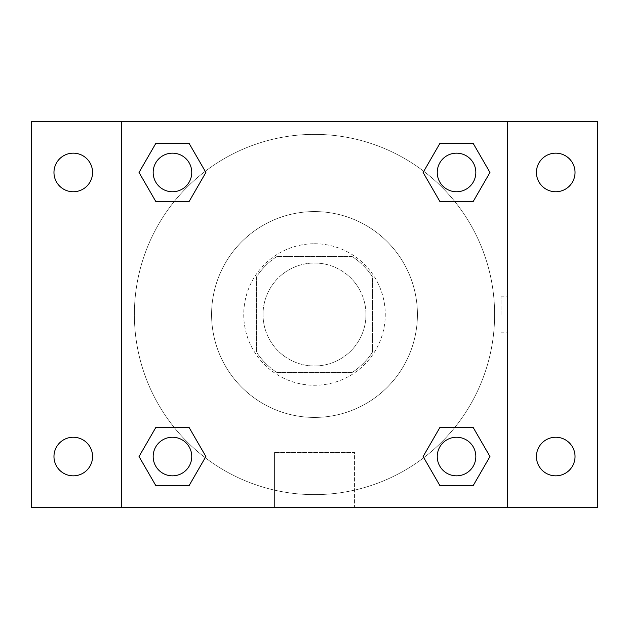 <?xml version="1.0" encoding="UTF-8"?>
<svg xmlns="http://www.w3.org/2000/svg" width="629" height="629" viewBox="0 0 629 629"><rect width="100%" height="100%" fill="white"/><g stroke="black" fill="none" stroke-linecap="round" stroke-linejoin="round"><path stroke-width="0.47" stroke-dasharray="3.15 2.36" d="M365.96 314.5A51.46 51.46 0 0 0 288.766 269.927A51.46 51.46 0 0 0 288.766 359.073A51.46 51.46 0 0 0 365.96 314.5A51.46 51.46 0 0 0 288.766 269.927A51.46 51.46 0 0 0 288.766 359.073A51.46 51.46 0 0 0 365.96 314.5M352.248 372.399L276.752 372.399A69.119 69.119 0 0 1 256.601 352.248L256.601 276.752A69.119 69.119 0 0 1 276.752 256.601L352.248 256.601A69.119 69.119 0 0 1 372.399 276.752L372.399 352.248A69.119 69.119 0 0 1 352.248 372.399L276.752 372.399A69.119 69.119 0 0 1 256.601 352.248L256.601 276.752A69.119 69.119 0 0 1 276.752 256.601L352.248 256.601A69.119 69.119 0 0 1 372.399 276.752L372.399 352.248A69.119 69.119 0 0 1 352.248 372.399M314.5 243.738A70.763 70.763 0 0 1 375.78 349.881A70.763 70.763 0 0 1 253.22 349.881A70.763 70.763 0 0 1 314.5 243.738A70.763 70.763 0 0 0 243.738 314.5A70.763 70.763 0 0 0 314.5 385.262A70.763 70.763 0 0 0 385.262 314.5A70.763 70.763 0 0 0 314.5 243.738M417.428 314.5A102.928 102.928 0 0 0 263.04 225.363A102.928 102.928 0 0 0 263.04 403.637A102.928 102.928 0 0 0 417.428 314.5A102.928 102.928 0 0 0 263.04 225.363A102.928 102.928 0 0 0 263.04 403.637A102.928 102.928 0 0 0 417.428 314.5M73.263 475.839A19.302 19.302 0 0 0 89.978 446.889A19.302 19.302 0 0 0 56.547 446.889A19.302 19.302 0 0 0 73.263 475.839M555.737 475.839A19.302 19.302 0 0 0 572.453 446.889A19.302 19.302 0 0 0 539.022 446.889A19.302 19.302 0 0 0 555.737 475.839M555.737 191.759A19.302 19.302 0 0 0 572.453 162.809A19.302 19.302 0 0 0 539.022 162.809A19.302 19.302 0 0 0 555.737 191.759M73.263 191.759A19.302 19.302 0 0 0 89.978 162.809A19.302 19.302 0 0 0 56.547 162.809A19.302 19.302 0 0 0 73.263 191.759M31.45 121.515L597.55 121.515L597.55 507.485L31.45 507.485L31.45 121.515M121.515 121.515L507.485 121.515L507.485 507.485L121.515 507.485L121.515 121.515L507.485 121.515L507.485 507.485L121.515 507.485L121.515 121.515L121.515 507.485M332.191 121.515L296.809 121.523L332.191 121.515M354.559 507.485L274.441 507.485L354.559 507.485L274.441 507.485L354.559 507.485L354.559 452.526L274.441 452.526L354.559 452.526L274.441 452.526L354.559 452.526L354.559 507.485M494.622 314.5A180.122 180.122 0 0 0 224.435 158.508A180.122 180.122 0 0 0 224.435 470.492A180.122 180.122 0 0 0 494.622 314.5A180.122 180.122 0 0 0 224.435 158.508A180.122 180.122 0 0 0 224.435 470.492A180.122 180.122 0 0 0 494.622 314.5M191.759 456.536A19.302 19.302 0 0 0 162.809 439.828A19.302 19.302 0 0 0 162.809 473.252A19.302 19.302 0 0 0 191.759 456.536A19.302 19.302 0 0 0 162.809 439.828A19.302 19.302 0 0 0 162.809 473.252A19.302 19.302 0 0 0 191.759 456.536A19.302 19.302 0 0 0 162.809 439.828A19.302 19.302 0 0 0 162.809 473.252A19.302 19.302 0 0 0 191.759 456.536M475.839 172.464A19.302 19.302 0 0 0 446.889 155.748A19.302 19.302 0 0 0 446.889 189.172A19.302 19.302 0 0 0 475.839 172.464A19.302 19.302 0 0 0 446.889 155.748A19.302 19.302 0 0 0 446.889 189.172A19.302 19.302 0 0 0 475.839 172.464A19.302 19.302 0 0 0 446.889 155.748A19.302 19.302 0 0 0 446.889 189.172A19.302 19.302 0 0 0 475.839 172.464M191.759 172.464A19.302 19.302 0 0 0 162.809 155.748A19.302 19.302 0 0 0 162.809 189.172A19.302 19.302 0 0 0 191.759 172.464A19.302 19.302 0 0 0 162.809 155.748A19.302 19.302 0 0 0 162.809 189.172A19.302 19.302 0 0 0 191.759 172.464A19.302 19.302 0 0 0 162.809 155.748A19.302 19.302 0 0 0 162.809 189.172A19.302 19.302 0 0 0 191.759 172.464M437.241 456.536A19.302 19.302 0 0 1 466.191 439.828A19.302 19.302 0 0 1 466.191 473.252A19.302 19.302 0 0 1 437.241 456.536A19.302 19.302 0 0 1 466.191 439.828A19.302 19.302 0 0 1 466.191 473.252A19.302 19.302 0 0 1 437.241 456.536M121.515 314.5L121.515 296.809L121.523 314.5M507.485 314.5L507.485 296.809L507.477 314.5M501.006 314.5L501.006 296.809L501.006 314.5M507.485 121.515L507.485 507.485M155.748 485.486L139.033 456.536L155.748 427.594L139.033 456.536L155.748 485.486M189.172 427.594L205.887 456.536L189.172 485.486L205.887 456.536L189.172 427.594M439.828 201.406L423.113 172.464L439.828 143.514L423.113 172.464L439.828 201.406M473.252 143.514L489.967 172.464L473.252 201.406L489.967 172.464L473.252 143.514M155.748 201.406L139.033 172.464L155.748 143.514L139.033 172.464L155.748 201.406M189.172 143.514L205.887 172.464L189.172 201.406L205.887 172.464L189.172 143.514M439.828 485.486L423.113 456.536L439.828 427.594L423.113 456.536L439.828 485.486M473.252 427.594L489.967 456.536L473.252 485.486L489.967 456.536L473.252 427.594M475.839 456.536A19.302 19.302 0 0 0 446.889 439.828A19.302 19.302 0 0 0 446.889 473.252A19.302 19.302 0 0 0 475.839 456.536M501.006 332.191L507.485 332.191M501.006 296.809L507.485 296.809M274.441 452.526L274.441 507.485L274.441 452.526"/><path stroke-width="0.94" d="M31.45 121.515L597.55 121.515L597.55 507.485L31.45 507.485L31.45 121.515M555.737 153.162A19.302 19.302 0 0 1 575.032 172.464A19.302 19.302 0 0 1 555.737 191.759A19.302 19.302 0 0 1 536.435 172.464A19.302 19.302 0 0 1 555.737 153.162M555.737 437.241A19.302 19.302 0 0 1 575.032 456.536A19.302 19.302 0 0 1 555.737 475.839A19.302 19.302 0 0 1 536.435 456.536A19.302 19.302 0 0 1 555.737 437.241M73.263 437.241A19.302 19.302 0 0 1 92.565 456.536A19.302 19.302 0 0 1 73.263 475.839A19.302 19.302 0 0 1 53.968 456.536A19.302 19.302 0 0 1 73.263 437.241M73.263 153.162A19.302 19.302 0 0 1 92.565 172.464A19.302 19.302 0 0 1 73.263 191.759A19.302 19.302 0 0 1 53.968 172.464A19.302 19.302 0 0 1 73.263 153.162M155.748 427.594L189.172 427.594L205.887 456.536L189.172 485.486L155.748 485.486L139.033 456.536L155.748 427.594L189.172 427.594L155.748 427.594M439.828 143.514L473.252 143.514L489.967 172.464L473.252 201.406L439.828 201.406L423.113 172.464L439.828 143.514L473.252 143.514L439.828 143.514M121.515 507.485L121.515 121.515M507.485 121.515L507.485 507.485M155.748 143.514L189.172 143.514L205.887 172.464L189.172 201.406L155.748 201.406L139.033 172.464L155.748 143.514L189.172 143.514L155.748 143.514M439.828 427.594L473.252 427.594L489.967 456.536L473.252 485.486L439.828 485.486L423.113 456.536L439.828 427.594L473.252 427.594L439.828 427.594M473.252 485.486L439.828 485.486L473.252 485.486M475.839 456.536A19.302 19.302 0 0 0 446.889 439.828A19.302 19.302 0 0 0 446.889 473.252A19.302 19.302 0 0 0 475.839 456.536M189.172 485.486L155.748 485.486L189.172 485.486M191.759 456.536A19.302 19.302 0 0 0 162.809 439.828A19.302 19.302 0 0 0 162.809 473.252A19.302 19.302 0 0 0 191.759 456.536M473.252 201.406L439.828 201.406L473.252 201.406M475.839 172.464A19.302 19.302 0 0 0 446.889 155.748A19.302 19.302 0 0 0 446.889 189.172A19.302 19.302 0 0 0 475.839 172.464M189.172 201.406L155.748 201.406L189.172 201.406M191.759 172.464A19.302 19.302 0 0 0 162.809 155.748A19.302 19.302 0 0 0 162.809 189.172A19.302 19.302 0 0 0 191.759 172.464"/></g></svg>
